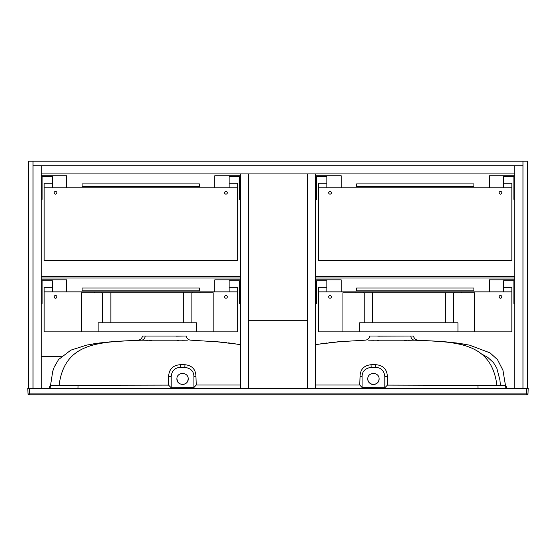 <?xml version="1.0" encoding="UTF-8"?>
<svg xmlns="http://www.w3.org/2000/svg" width="556" height="556" viewBox="0 0 556 556"><rect width="100%" height="100%" fill="white"/><g stroke="black" fill="none" stroke-linecap="round" stroke-linejoin="round"><path stroke-width="0.83" d="M176.871 378.9C176.815 386.107 188.296 386.107 188.234 378.9C188.296 371.693 176.815 371.693 176.871 378.9L178.101 382.431L179.651 383.786L182.604 384.578L185.19 383.932L186.58 382.91L187.671 381.367L188.234 378.726M367.766 378.9C367.704 386.107 379.185 386.107 379.129 378.9C379.185 371.693 367.704 371.693 367.766 378.9L368.128 380.909L369.108 382.563L371.568 384.259L373.347 384.578L375.912 384.022L377.482 382.896L378.692 381.075L379.129 378.803M444.897 341.78L417.917 340.161C415.443 339.869 413.998 338.486 413.581 336.019L377.753 336.144M378.184 336.151L379.651 336.185M414.192 340.196L413.289 340.209M412.059 340.223L407.826 340.293M407.235 340.3L406.77 340.307M406.394 340.314L404.205 340.348M379.046 340.348L377.322 340.321M373.924 340.265L371.067 340.223M368.649 340.196L414.602 340.196C457.616 341.877 491.462 342.454 496.932 385.433L387.428 385.113L387.4 376.634C387.059 369.253 383.126 365.264 375.606 364.673L371.054 364.722C363.923 365.452 360.253 369.386 360.045 376.516L359.753 385.023L315.718 385.023M187.351 340.196L141.398 340.196A4.545 3.968 90.5 0 0 145.206 336.046L183.536 336.046M141.808 340.196L142.711 340.209M143.941 340.223L148.174 340.293M148.765 340.3L149.23 340.307M149.606 340.314L151.795 340.348M176.954 340.348L178.678 340.321M182.076 340.265L184.933 340.223M182.681 336.06L178.247 336.144M177.816 336.151L176.349 336.185M111.082 341.78L138.083 340.161C140.557 339.869 142.002 338.486 142.419 336.019L145.206 336.046M49.22 388.442A4.545 4.545 90 0 0 50.999 385.371L168.572 385.113L168.6 376.634C168.941 369.253 172.874 365.264 180.394 364.673L184.946 364.722C192.077 365.452 195.747 369.386 195.955 376.516L196.247 385.023L240.268 385.023M413.581 336.019L369.67 336.019C369.295 338.458 367.85 339.841 365.334 340.161L338.319 341.787M220.259 342.016L190.666 340.161C188.185 339.862 186.74 338.479 186.329 336.019L142.419 336.019M27.8 388.442L28.474 388.442L27.8 388.442L27.995 393.933L29.809 393.912L29.809 394.809L28.898 394.809A0.91 0.91 0 0 1 27.995 393.933M526.191 393.912L526.379 388.442L29.621 388.442L29.809 393.912L526.191 393.912L526.191 394.809L527.102 394.809A0.91 0.91 0 0 0 528.005 393.933L528.2 388.442L528.005 393.933L526.191 393.912L526.191 394.809L29.809 394.809L29.809 393.912M522.974 161.191L522.974 388.442L514.793 388.442L514.793 165.737L522.974 165.737L522.974 388.442L528.2 388.442L527.519 388.442L527.519 161.191L28.474 161.191L28.474 388.442L33.019 388.442L33.019 165.737L514.793 165.737L514.793 173.917L41.2 173.917L41.2 165.737L41.2 388.442L33.019 388.442L33.019 161.191M196.247 385.023L193.919 387.504L171.192 387.775L168.572 385.113M180.394 364.673L180.283 367.349L184.828 367.349C190.764 368.267 193.794 371.283 193.919 376.391L193.919 387.504M180.283 367.349C174.876 367.738 171.846 370.755 171.192 376.391L171.192 387.775M506.78 388.442A4.545 4.545 90 0 1 505.001 385.371L496.932 385.433M359.753 385.023L362.081 387.504L384.808 387.775L387.428 385.113M375.606 364.673L375.717 367.349L371.172 367.349C365.236 368.267 362.206 371.283 362.081 376.391L362.081 387.504M375.717 367.349C381.124 367.738 384.154 370.755 384.808 376.391L384.808 387.775M224.589 192.779A1.362 1.362 0 0 1 226.633 191.598A1.362 1.362 0 0 1 226.633 193.961A1.362 1.362 0 0 1 224.589 192.779M54.154 192.779A1.362 1.362 0 0 1 56.198 191.598A1.362 1.362 0 0 1 56.198 193.961A1.362 1.362 0 0 1 54.154 192.779M41.2 199.368L42.11 199.368L42.11 176.648L52.333 176.648L52.333 187.782L44.153 187.782L44.153 260.5L237.315 260.5L237.315 187.782L229.135 187.782L229.135 176.648L239.365 176.648L239.365 199.368L240.268 199.368M240.268 175.738L214.818 175.738L214.818 187.782L66.65 187.782L66.65 175.738L41.2 175.738M52.333 183.237L44.153 183.237L44.153 187.782M237.315 187.782L237.315 183.237L229.135 183.237M499.114 192.779A1.362 1.362 0 0 1 501.158 191.598A1.362 1.362 0 0 1 501.158 193.961A1.362 1.362 0 0 1 499.114 192.779M328.672 192.779A1.362 1.362 0 0 1 330.716 191.598A1.362 1.362 0 0 1 330.716 193.961A1.362 1.362 0 0 1 328.672 192.779M315.718 199.368L316.628 199.368L316.628 176.648L326.852 176.648L326.852 187.782L318.671 187.782L318.671 260.5L511.84 260.5L511.84 187.782L503.66 187.782L503.66 176.648L513.883 176.648L513.883 199.368L514.793 199.368M514.793 175.738L489.343 175.738L489.343 187.782L341.169 187.782L341.169 175.738L315.718 175.738M326.852 183.237L318.671 183.237L318.671 187.782M511.84 187.782L511.84 183.237L503.66 183.237M227.321 296.862A1.362 1.362 0 0 1 225.27 298.044A1.362 1.362 0 0 1 225.27 295.681A1.362 1.362 0 0 1 227.321 296.862M191.883 292.769L191.883 322.772L196.428 322.772L196.428 331.856L98.127 331.856L98.127 322.772L102.672 322.772L102.672 292.769L213.177 292.769L213.177 331.856L237.315 331.856L237.315 291.865L229.135 291.865L229.135 280.724L239.365 280.724L239.365 303.451L240.268 303.451M240.268 279.821L214.818 279.821L214.818 291.865L200.049 291.865L200.049 292.769M56.879 296.862A1.362 1.362 0 0 1 54.836 298.044A1.362 1.362 0 0 1 54.836 295.681A1.362 1.362 0 0 1 56.879 296.862M94.603 292.769L94.603 291.865L66.65 291.865L66.65 279.821L41.2 279.821M41.2 303.451L42.11 303.451L42.11 280.724L52.333 280.724L52.333 291.865L44.153 291.865L44.153 331.856L81.371 331.856L81.371 292.769L102.672 292.769M52.333 287.32L44.153 287.32L44.153 291.865M237.315 291.865L237.315 287.32L229.135 287.32M501.839 296.862A1.362 1.362 0 0 1 499.795 298.044A1.362 1.362 0 0 1 499.795 295.681A1.362 1.362 0 0 1 501.839 296.862M453.446 292.769L453.446 322.772L457.991 322.772L457.991 331.856L359.69 331.856L359.69 322.772L364.236 322.772L364.236 292.769L474.748 292.769L474.748 331.856L511.84 331.856L511.84 291.865L503.66 291.865L503.66 280.724L513.883 280.724L513.883 303.451L514.793 303.451M514.793 279.821L489.343 279.821L489.343 291.865L461.39 291.865L461.39 292.769M331.397 296.862A1.362 1.362 0 0 1 329.354 298.044A1.362 1.362 0 0 1 329.354 295.681A1.362 1.362 0 0 1 331.397 296.862M355.944 292.769L355.944 291.865L341.169 291.865L341.169 279.821L315.718 279.821M315.718 303.451L316.628 303.451L316.628 280.724L326.852 280.724L326.852 291.865L318.671 291.865L318.671 331.856L342.941 331.856L342.941 292.769L364.236 292.769M326.852 287.32L318.671 287.32L318.671 291.865M511.84 291.865L511.84 287.32L503.66 287.32M61.229 356.632L41.2 356.632M248.456 388.442L307.537 388.442L307.537 320.27L248.456 320.27L248.456 388.442L240.268 388.442L240.268 173.917L248.456 173.917L248.456 388.442M307.537 173.917L315.718 173.917L315.718 388.442L307.537 388.442L307.537 173.917M52.333 187.782L66.65 187.782M214.818 187.782L229.135 187.782M199.368 183.918L82.1 183.918L82.1 186.733L199.368 186.733L199.368 183.918M326.852 187.782L341.169 187.782M489.343 187.782L503.66 187.782M473.886 183.918L356.625 183.918L356.625 186.733L473.886 186.733L473.886 183.918M199.368 288.001L82.1 288.001L82.1 290.816L199.368 290.816L199.368 288.001M52.333 291.865L66.65 291.865M214.818 291.865L229.135 291.865M101.873 292.769L101.873 291.865L94.603 291.865M101.873 291.865L192.772 291.865L192.772 292.769M200.049 291.865L192.772 291.865M473.886 288.001L356.625 288.001L356.625 290.816L473.886 290.816L473.886 288.001M326.852 291.865L341.169 291.865M489.343 291.865L503.66 291.865M363.214 292.769L363.214 291.865L355.944 291.865M363.214 291.865L454.113 291.865L454.113 292.769M461.39 291.865L454.113 291.865M514.793 278L315.718 278M315.718 276.638L514.793 276.638M41.2 278L240.268 278M240.268 276.638L41.2 276.638M474.748 331.856L342.941 331.856M364.236 322.772L453.446 322.772M213.177 331.856L81.371 331.856M102.672 322.772L191.883 322.772M410.794 336.046A4.545 3.968 -90.5 0 0 414.595 340.196M59.068 385.433C64.538 342.454 98.384 341.877 141.398 340.196M77.965 388.442L78.021 385.113M168.6 376.634A4.545 0.612 177 0 0 171.192 376.391M184.946 364.722L184.828 367.349M195.955 376.516A4.545 0.528 2.1 0 1 193.919 376.391M478.035 388.442L477.979 385.113M387.4 376.634A4.545 0.612 3 0 1 384.808 376.391M371.054 364.722L371.172 367.349M360.045 376.516A4.545 0.528 177.9 0 0 362.081 376.391M110.964 291.865L110.964 292.769M183.689 291.865L183.695 322.772M372.305 291.865L372.305 292.769M445.022 291.865L445.022 292.769M372.416 322.772L372.416 292.769M445.266 322.772L445.266 292.769M110.852 322.772L110.852 292.769M500.435 385.461L499.92 380.061L496.786 368.079L493.422 362.554L487.668 357.299L481.83 354.116M337.144 341.891L337.944 341.822M339.042 341.725L339.966 341.655M338.333 341.78L336.776 341.919M332.189 342.357L328.902 342.725M326.914 342.969L325.698 343.128M324.808 343.247L324.308 343.316M323.3 343.462L321.438 343.74M320.77 343.844L315.718 344.741M338.833 341.738L338.347 341.78M340.626 341.599L319.151 344.115M113.5 341.592L97.661 343.233L86.743 345.088L70.82 350.155L58.588 359.537L54.238 366.988L52.737 371.304L50.582 385.099L48.768 388.442M111.492 341.745L111.117 341.78M110.213 341.857L108.976 341.968M113.535 341.586L99.482 342.989M98.197 343.163L97.668 343.233M96.876 343.344L93.29 343.879M240.268 344.734L235.598 343.907M235.285 343.851L234.924 343.796M234.715 343.761L233.298 343.545M232.005 343.365L228.488 342.892M226.591 342.663L223.547 342.329M217.528 341.773L215.304 341.592M216.152 341.662L217.278 341.752M218.64 341.87L219.905 341.982M236.807 344.101L215.214 341.586M217.632 341.78L217.257 341.745M507.232 388.442L505.418 385.099L502.937 370.22L497.488 359.635L490.024 352.858L469.438 345.123L456.358 342.969L442.513 341.592M451.34 342.385L446.35 341.905M442.645 341.599L443.354 341.655M444.591 341.759L445.926 341.87M462.585 343.865L465.518 344.359"/></g></svg>
